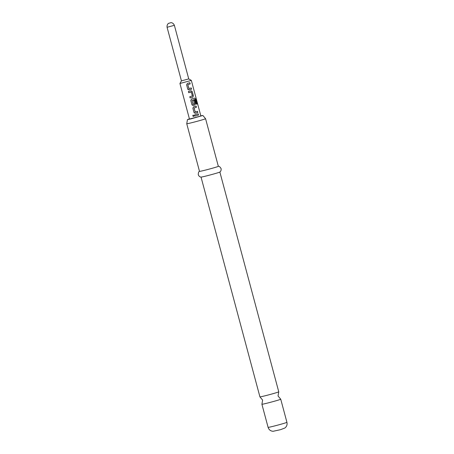 <?xml version="1.0" encoding="UTF-8"?>
<svg xmlns="http://www.w3.org/2000/svg" width="454" height="454" viewBox="0 0 454 454"><rect width="100%" height="100%" fill="white"/><g stroke="black" fill="none" stroke-linecap="round" stroke-linejoin="round"><path stroke-width="0.68" d="M193.149 115.1L192.751 115.986L193.784 116.496L194.164 115.622L193.115 115.112L192.712 115.997L193.835 116.468M259.938 396.875L262.628 400.099L261.913 404.236A9.744 0.335 -15 0 0 261.907 404.253A9.744 0.335 -15 0 0 274.84 401.109A9.744 0.335 -15 0 0 280.737 399.208A9.744 0.335 -15 0 0 280.725 399.197L278.035 395.973L278.75 391.836A9.744 0.335 165 0 1 278.75 391.836A9.744 0.335 165 0 1 272.86 393.72A9.744 0.335 165 0 1 259.938 396.875A9.744 0.335 165 0 1 259.926 396.864L201.037 177.077M188.785 89.886L191.509 89.16L191.191 87.968M188.972 88.604L187.803 84.677L190.186 83.911L189.863 82.719L187.411 83.417L186.605 84.841L187.729 89.029L189.136 89.847L191.588 89.143L191.265 87.945L188.87 88.547L187.831 84.677L190.186 83.911M187.837 89.29L188.069 89.591M190.113 97.928L192.768 97.19L193.376 95.805L192.252 91.617L191.049 90.766L188.393 91.504L188.716 92.701L191.321 92.06L192.36 95.93L189.795 96.73L190.113 97.928L192.768 97.19M192.956 105.447L194.8 104.982L195.385 103.608L194.465 100.181M193.177 104.301L192.008 100.374L194.976 99.432L196.315 104.233L196.968 104.023L195.623 98.995L194.721 98.07L191.582 98.983L190.776 100.402L191.9 104.596L193.308 105.407L194.857 104.97L195.458 103.591L194.539 100.158L193.569 100.442L194.477 103.847L193.075 104.244L192.036 100.374L194.976 99.432M192.008 104.851L192.241 105.152M195.038 113.233L197.768 112.507L197.45 111.315M195.226 111.951L194.062 108.024L196.44 107.263L196.122 106.066L193.671 106.769L192.865 108.188L193.989 112.376L195.39 113.194L197.842 112.49L197.524 111.292L195.129 111.894L194.091 108.024L196.44 107.263M194.091 112.637L194.329 112.938M194.97 116.042L198.529 115.044L198.205 113.846L194.647 114.851L194.97 116.048L198.529 115.044M187.468 119.589L186.753 123.726A9.744 0.335 -15 0 0 186.747 123.743A9.744 0.335 -15 0 0 199.675 120.599A9.744 0.335 -15 0 0 205.571 118.698A9.744 0.335 -15 0 0 205.56 118.687L202.87 115.464L190.89 118.908L187.468 119.589L189.414 118.874M199.539 171.317C198.721 171.504 198.302 172.645 198.273 174.745C199.255 177.162 201.15 177.117 201.082 177.083A9.744 0.335 -15 0 0 213.965 173.922A9.744 0.335 -15 0 0 219.827 172.06C219.781 172.123 221.45 171.215 221.092 168.633C220.014 166.828 219.078 166.051 218.283 166.295M186.747 123.743L199.505 171.362A9.744 0.335 -15 0 0 212.438 168.218A9.744 0.335 -15 0 0 218.334 166.317L205.571 118.698M179.932 83.479L191.344 80.42L200.872 115.997L189.466 119.056L179.932 83.479L181.435 80.874L188.733 78.917M191.344 80.42L188.739 78.917L174.376 25.322L167.078 27.28L181.435 80.874M188.716 92.701L191.23 92.003M200.827 115.821L202.87 115.464M198.449 115.061L198.131 113.869M196.366 107.28L196.049 106.088M196.315 104.227L196.968 104.023M196.866 104.045L195.623 98.995M195.521 99.017L194.63 98.092M192.712 97.201L193.376 95.805M193.296 95.822L192.252 91.617M192.173 91.634L190.992 90.777M190.113 83.933L189.789 82.736M286.922 422.311C287.422 424.626 286.752 426.522 284.908 427.997L280.555 429.666L273.081 431.3C270.567 431.084 268.904 429.768 268.098 427.356A9.744 0.335 -15 0 0 281.032 424.212A9.744 0.335 -15 0 0 286.922 422.311L280.737 399.208M278.756 391.819L219.861 172.032M174.376 25.322C172.963 22.167 170.409 22.694 170.823 22.7L168.633 23.353C168.984 23.131 166.726 23.971 167.078 27.28M268.098 427.356L261.907 404.253"/></g></svg>
